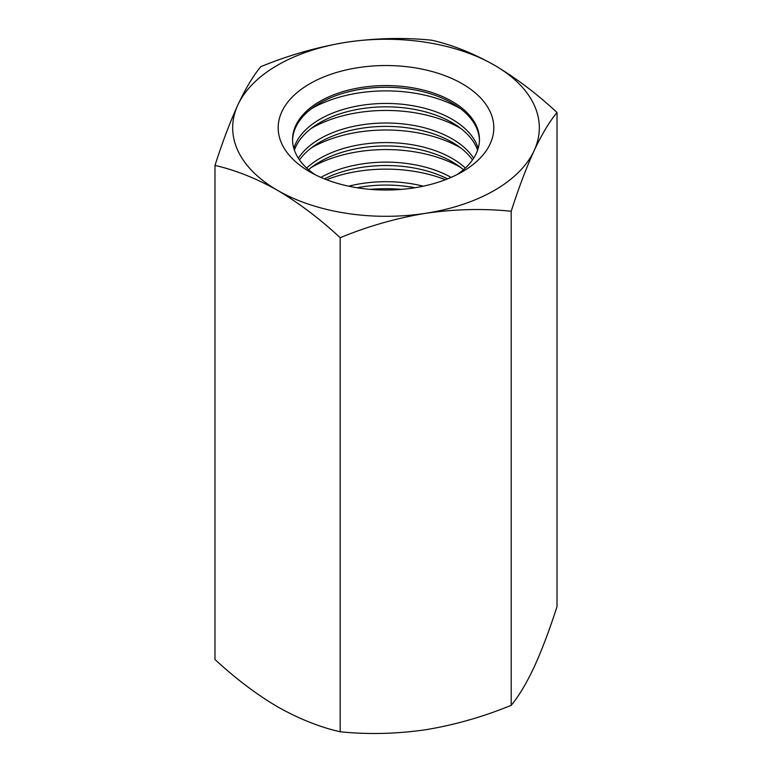 <?xml version="1.0" encoding="UTF-8"?>
<svg xmlns="http://www.w3.org/2000/svg" width="772" height="772" viewBox="0 0 772 772"><rect width="100%" height="100%" fill="white"/><g stroke="black" fill="none" stroke-linecap="round" stroke-linejoin="round"><path stroke-width="1.16" d="M315.208 174.733A93.441 53.944 180 0 1 292.559 139.52A93.441 53.944 180 0 1 350.247 89.677A93.441 53.944 180 0 1 452.074 101.373A93.441 53.944 180 0 1 479.441 139.52A93.441 53.944 180 0 1 456.792 174.733M462.235 83.772A107.81 62.242 180 0 1 462.235 171.799A107.81 62.242 180 0 1 309.765 171.799A107.81 62.242 180 0 1 309.765 83.772A107.81 62.242 180 0 1 462.235 83.772M511.199 211.248C483.272 208.401 454.776 209.087 425.69 213.294C396.528 218.1 368.022 226.244 340.172 237.699L340.172 731.779C368.099 734.616 396.596 733.94 425.69 729.733C454.843 724.918 483.349 716.783 511.199 705.318C518.678 696.363 526.311 683.635 534.108 667.133C541.925 649.995 549.558 629.817 557.017 606.58L557.017 112.509C549.539 121.465 541.905 134.193 534.108 150.694C526.301 167.823 518.659 188.011 511.199 211.248L511.199 705.318M534.108 150.694A153.329 88.529 180 0 1 425.69 213.294A153.329 88.529 180 0 1 277.573 190.375A153.329 88.529 180 0 1 237.892 104.867A153.329 88.529 180 0 1 346.31 42.277A153.329 88.529 180 0 1 494.427 65.186A153.329 88.529 180 0 1 534.108 150.694M479.422 140.359A93.441 53.944 0 0 0 386 87.265A93.441 53.944 0 0 0 292.578 140.359M340.172 731.779C319.897 727.195 299.034 718.877 277.573 706.814C256.372 694.298 235.508 678.52 214.983 659.491L214.983 165.42C222.461 142.135 230.095 121.957 237.892 104.867C245.699 88.336 253.341 75.608 260.801 66.681C288.728 55.198 317.224 47.063 346.31 42.277C375.472 38.06 403.978 37.384 431.828 40.221C452.353 44.901 473.226 53.22 494.427 65.186C515.879 77.895 536.752 93.673 557.017 112.509M477.607 150.144A93.441 53.944 0 0 0 386 106.826A93.441 53.944 0 0 0 294.393 150.144M478.148 148.456A93.441 53.944 0 0 0 386 103.448A93.441 53.944 0 0 0 293.852 148.456M472.493 159.929A93.441 53.944 0 0 0 386 126.386A93.441 53.944 0 0 0 299.507 159.929M473.632 158.241A93.441 53.944 0 0 0 386 123.009A93.441 53.944 0 0 0 298.368 158.241M460.701 108.804A105.417 60.863 0 0 0 311.299 108.804M460.701 128.364A105.417 60.863 0 0 0 311.299 128.364M460.701 147.925A105.417 60.863 0 0 0 311.299 147.925M465.333 168.016A93.441 53.944 0 0 0 306.667 168.016M463.441 169.705A93.441 53.944 0 0 0 308.559 169.705M460.701 167.485A105.417 60.863 0 0 0 311.299 167.485M451.118 177.386A93.441 53.944 0 0 0 320.882 177.386M447.567 178.882A93.441 53.944 0 0 0 324.433 178.882M445.415 179.722A105.417 60.863 0 0 0 326.585 179.722M423.307 186.177A93.441 53.944 0 0 0 348.693 186.177M414.989 187.731A93.441 53.944 0 0 0 357.011 187.731M401.652 189.372A105.417 60.863 0 0 0 370.348 189.372M214.983 165.42C235.508 170.101 256.372 178.419 277.573 190.375C299.034 203.094 319.897 218.872 340.172 237.699"/></g></svg>
